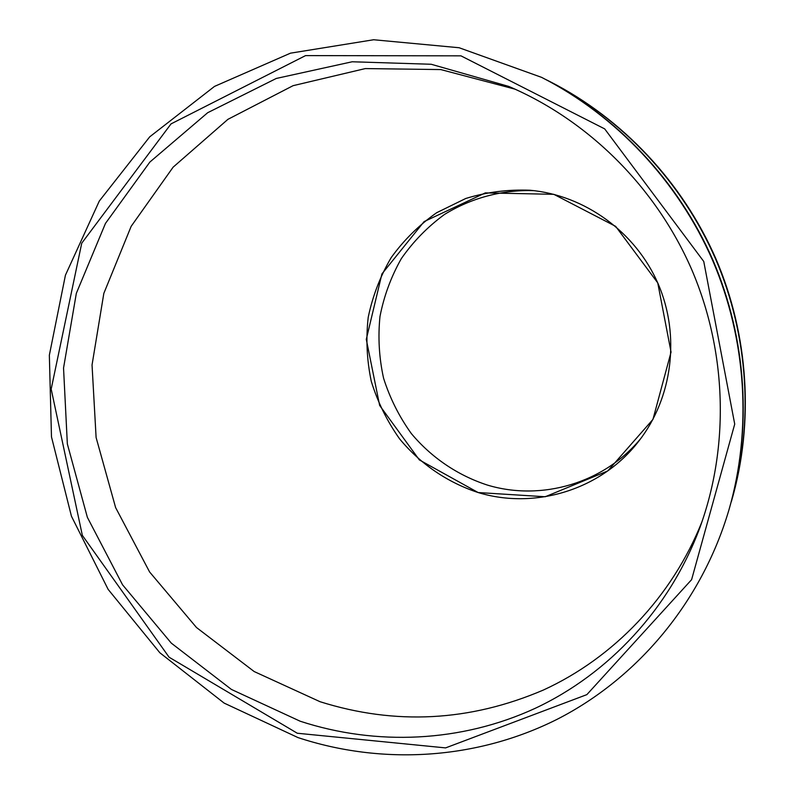 <?xml version="1.0" encoding="UTF-8"?>
<svg xmlns="http://www.w3.org/2000/svg" width="795" height="795" viewBox="0 0 795 795"><rect width="100%" height="100%" fill="white"/><g stroke="black" fill="none" stroke-linecap="round" stroke-linejoin="round"><path stroke-width="1.19" d="M478.153 492.542L419.343 459.908L379.642 405.43L366.286 339.356L381.918 273.927L424.113 221.596L485.318 192.897L553.817 194.318L615.668 226.366L657.753 282.891L671.05 352.106L652.943 419.412L607.748 470.938L545.241 496.746L478.153 492.542C447.406 482.466 420.257 463.863 399.597 438.86C387.085 421.191 377.645 402.012 371.275 381.312C366.823 360.125 365.799 338.799 368.214 317.314C372.597 296.147 380.248 276.262 391.17 257.64C403.81 240.12 418.985 225.144 436.703 212.692L465.741 198.492C486.59 192.082 508.025 189.339 530.046 190.244C584.703 195.182 635.692 232.011 658.161 283.835C680.56 335.689 672.5 398.076 638.683 441.295C601.408 489.75 535.124 509.963 478.153 492.542L419.343 459.908L379.642 405.43L366.286 339.356L381.918 273.927L424.113 221.596L485.318 192.897L553.817 194.318L615.668 226.366L657.753 282.891L671.05 352.106L652.943 419.412L607.748 470.938L545.241 496.746L478.153 492.542M320.057 701.717L254.171 671.546L196.484 627.513L149.599 571.963L115.623 507.608L96.106 437.518L92.041 364.965L103.827 293.395L131.175 226.307L173.111 167.189L227.917 119.339L293.067 85.681L365.322 68.579L440.778 69.572L515.1 89.179L440.778 69.572L365.322 68.579L293.067 85.681L227.917 119.339L173.111 167.189L131.175 226.307L103.827 293.395L92.041 364.965L96.106 437.518L115.623 507.608L149.599 571.963L196.484 627.513L254.171 671.546L320.057 701.717C395.403 725.418 469.865 721.512 543.442 690.01C613.7 657.753 671.984 597.164 702.124 521.371C671.984 597.164 613.7 657.753 543.442 690.01C469.865 721.512 395.403 725.418 320.057 701.717M300.192 721.224L231.444 689.454L171.323 643.155L122.569 584.822L87.371 517.346L67.346 443.938L63.54 368.045L76.34 293.315L105.457 223.425L149.858 162.071L207.684 112.711L276.282 78.457L352.175 61.771L431.208 64.266L508.75 86.416C588.37 120.343 655.766 187.133 691.62 269.356C727.018 351.778 729.562 446.631 699.789 527.9C669.609 608.741 608.93 673.703 535.194 708.325C461.15 742.451 376.264 746.107 300.192 721.224L231.444 689.454L171.323 643.155L122.569 584.822L87.371 517.346L67.346 443.938L63.54 368.045L76.34 293.315L105.457 223.425L149.858 162.071L207.684 112.711L276.282 78.457L352.175 61.771L431.208 64.266L508.75 86.416C588.37 120.343 655.766 187.133 691.62 269.356C727.018 351.778 729.562 446.631 699.789 527.9C669.609 608.741 608.93 673.703 535.194 708.325C461.15 742.451 376.264 746.107 300.192 721.224M297.29 733.238L169.087 657.207L82.342 535.373L51.178 389.093L81.736 243.191L171.034 123.891L305.578 55.6L460.941 55.839L604.687 128.889L703.754 261.466L734.719 424.113L691.61 579.644L586.869 694.621L445.607 747.896L297.29 733.238L169.087 657.207L82.342 535.373L51.178 389.093L81.736 243.191L171.034 123.891L305.578 55.6L460.941 55.839L604.687 128.889L703.754 261.466L734.719 424.113L691.61 579.644L586.869 694.621L445.607 747.896L297.29 733.238M297.996 737.591L224.12 703.088L159.835 652.755L108.14 589.383L71.441 516.223L51.476 436.872L49.35 355.176L65.428 275.189L99.305 201.046L149.728 136.829L214.501 86.407L290.493 53.166L373.64 39.75L459.122 47.74L541.594 77.363C616.085 115.404 678.085 181.23 712.578 260.283C746.594 339.545 752.13 429.807 728.866 510.151C701.538 602.362 637.381 678.374 556.957 719.395C476.155 759.901 381.898 765.247 297.996 737.591L224.12 703.088L159.835 652.755L108.14 589.383L71.441 516.223L51.476 436.872L49.35 355.176L65.428 275.189L99.305 201.046L149.728 136.829L214.501 86.407L290.493 53.166L373.64 39.75L459.122 47.74L541.594 77.363C616.085 115.404 678.085 181.23 712.578 260.283C746.594 339.545 752.13 429.807 728.866 510.151C701.538 602.362 637.381 678.374 556.957 719.395C476.155 759.901 381.898 765.247 297.996 737.591M542.528 77.84C616.771 115.762 678.562 181.349 712.936 260.134C746.833 339.117 752.348 429.062 729.164 509.138C752.348 429.062 746.833 339.117 712.936 260.134C678.562 181.349 616.771 115.762 542.528 77.84L541.594 77.363L542.528 77.84M546.046 79.649L549.544 81.398C621.929 118.366 682.12 182.264 715.589 258.981C748.602 335.907 753.968 423.516 731.37 501.595L731.648 500.641C754.177 422.821 748.83 335.5 715.927 258.842C682.567 182.373 622.574 118.694 550.428 81.845C622.574 118.694 682.567 182.373 715.927 258.842C748.83 335.5 754.177 422.821 731.648 500.641L731.37 501.595C753.968 423.516 748.602 335.907 715.589 258.981C682.12 182.264 621.929 118.366 549.544 81.398L546.046 79.649M641.108 438.105C604.448 483.141 541.534 501.506 487.285 485.039C457.602 475.35 431.357 457.513 411.293 433.514C399.12 416.55 389.878 398.106 383.568 378.201C379.086 357.81 377.883 337.239 379.98 316.49C383.965 296.028 391.09 276.73 401.346 258.594C413.271 241.501 427.66 226.784 444.514 214.441C471.197 197.955 502.192 189.637 534.041 190.651M728.866 510.151L729.164 509.138L728.866 510.151"/></g></svg>
